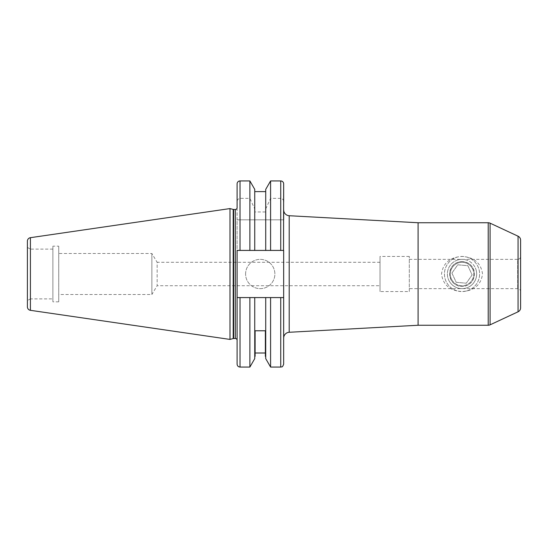 <?xml version="1.0" encoding="UTF-8"?>
<svg xmlns="http://www.w3.org/2000/svg" width="548" height="548" viewBox="0 0 548 548"><rect width="100%" height="100%" fill="white"/><g stroke="black" fill="none" stroke-linecap="round" stroke-linejoin="round"><path stroke-width="0.41" stroke-dasharray="2.74 2.06" d="M472.657 269.082A11.714 11.714 0 0 1 466.944 284.631A11.714 11.714 0 0 1 451.394 278.918A11.714 11.714 0 0 0 466.944 284.631A11.714 11.714 0 0 0 472.657 269.082A11.714 11.714 0 0 0 457.107 263.369A11.714 11.714 0 0 0 451.394 278.918A11.714 11.714 0 0 1 457.107 263.369A11.714 11.714 0 0 1 472.657 269.082M448.737 280.144A14.645 14.645 0 0 0 468.17 287.289A14.645 14.645 0 0 0 475.315 267.856A14.645 14.645 0 0 1 468.17 287.289A14.645 14.645 0 0 1 448.737 280.144A14.645 14.645 0 0 1 455.881 260.711A14.645 14.645 0 0 1 475.315 267.856A14.645 14.645 0 0 0 455.881 260.711A14.645 14.645 0 0 0 448.737 280.144M451.922 273.082L457.765 264.794L467.869 265.705L472.129 274.918L466.286 283.206L456.183 282.295L451.922 273.082L457.765 264.794L467.869 265.705L472.129 274.918L466.286 283.206L456.183 282.295L451.922 273.082M380.017 285.714L380.017 262.286L380.017 285.714L157.153 285.714L157.153 262.286L151.871 253.498L58.739 253.498L58.739 294.502L58.739 253.498M380.017 262.286L157.153 262.286L157.153 285.714L151.871 294.502L151.871 253.498L151.871 294.502L58.739 294.502M409.308 291.57L409.308 256.43L409.308 291.57L380.017 291.57L380.017 256.43L380.017 291.57M409.308 256.43L380.017 256.43M283.665 209.877L283.665 338.123L283.665 250.422L283.665 297.578L237.099 297.578L237.099 250.422L283.665 250.422L265.725 250.422L265.725 191.629L265.725 211.96L265.725 208.98L270.589 198.342L270.589 180.936M245.593 274A14.645 14.645 0 0 1 260.231 259.355A14.645 14.645 0 0 1 274.877 274A14.645 14.645 0 0 1 260.231 288.645A14.645 14.645 0 0 1 245.593 274A14.645 14.645 0 0 1 260.231 259.355A14.645 14.645 0 0 1 274.877 274A14.645 14.645 0 0 1 260.231 288.645A14.645 14.645 0 0 1 245.593 274M52.882 298.893L52.882 249.107L52.882 298.893L30.332 298.893L30.332 249.107L27.4 247.415L27.4 300.585L27.4 247.415M52.882 249.107L30.332 249.107L30.332 298.893L27.4 300.585M58.739 246.175L58.739 301.825L58.739 246.175L52.882 246.175L52.882 301.825L52.882 246.175M58.739 301.825L52.882 301.825M237.099 207.74L237.099 340.26L237.099 250.422L283.528 250.422M230.002 208.576L230.002 339.424M27.4 241.161L27.4 306.839M280.734 180.936L280.734 198.342C282.658 198.725 283.631 199.938 283.665 201.972L283.665 219.816L254.745 219.816L254.745 250.422L254.745 191.629L254.745 211.96L265.725 211.96M462.026 259.355A14.645 14.645 0 0 0 447.38 274A14.645 14.645 0 0 0 462.026 288.645A14.645 14.645 0 0 0 476.671 274A14.645 14.645 0 0 0 462.026 259.355M462.026 261.554A12.446 12.446 0 0 0 449.579 274A12.446 12.446 0 0 0 462.026 286.446C454.539 285.871 450.388 281.734 449.579 274.027C450.36 266.287 454.511 262.129 462.026 261.554C469.52 262.129 473.664 266.273 474.472 273.986C473.684 281.713 469.533 285.871 462.026 286.446A12.446 12.446 0 0 0 474.472 274A12.446 12.446 0 0 0 462.026 261.554M457.881 256.923A17.57 17.57 0 0 0 457.881 291.077C448.285 289.221 442.832 283.535 441.524 274.027C442.818 264.479 448.271 258.779 457.881 256.923L462.026 256.43A17.57 17.57 0 0 0 444.455 274A17.57 17.57 0 0 0 462.026 291.57L457.881 291.077M409.308 259.355L517.668 259.355L517.668 288.645L517.668 259.355A2.932 2.932 0 0 0 520.6 256.43L520.6 291.57A2.932 2.932 0 0 0 517.668 288.645L409.308 288.645L409.308 259.355L409.308 288.645M418.097 222.748L418.097 325.252M466.17 291.077L462.026 291.57A17.57 17.57 0 0 0 479.596 274A17.57 17.57 0 0 0 462.026 256.43L466.17 256.923C475.753 258.772 481.213 264.451 482.528 273.945C481.267 283.487 475.815 289.2 466.17 291.077A17.57 17.57 0 0 0 466.17 256.923M520.6 307.812L520.6 240.188M265.725 297.578L237.099 297.578L254.745 297.578L254.745 356.371L254.745 297.578L265.725 297.578L265.725 358.632M255.108 356.371L255.108 330.78M265.362 356.371L265.362 330.78M237.099 183.868L237.099 201.972C237.133 199.931 238.106 198.725 240.024 198.342L249.881 198.342L254.745 208.98L254.745 211.96M265.725 250.422L265.725 219.816L265.725 250.422L254.745 250.422L254.745 219.816L237.099 219.816L237.099 201.972M283.665 219.816L237.099 219.816L237.099 250.422L249.881 250.422L249.881 219.816M237.099 297.578L237.099 364.132M249.881 180.936L249.881 198.342M249.881 297.578L249.881 367.064M254.745 189.368L254.745 208.98M254.745 297.578L254.745 358.632M265.725 189.368L265.725 208.98M270.589 297.578L270.589 367.064M280.734 198.342L270.589 198.342M254.745 250.422L249.881 250.422M270.589 219.816L270.589 250.422M289.207 332.273L289.207 215.727M235.339 209.494L235.339 338.506M233.66 209.494L233.66 338.506M233.201 209.432L233.201 338.568M30.407 237.681L30.407 310.319M488.22 222.748L488.22 325.252M518.066 236.209L518.066 311.791M490.076 324.841L490.076 223.159M240.024 180.936L240.024 198.342M240.024 297.578L240.024 367.064M280.734 297.578L280.734 367.064M240.024 219.816L240.024 250.422M280.734 219.816L280.734 250.422"/><path stroke-width="0.82" d="M283.665 338.123A5.857 5.857 0 0 1 289.207 332.273L418.097 325.252L418.097 222.748L289.207 215.727L289.207 332.273M283.665 219.816L283.665 209.877A5.857 5.857 0 0 0 289.207 215.727M237.099 340.26A1.76 1.76 0 0 0 235.339 338.506L235.339 209.494A1.76 1.76 0 0 0 237.099 207.74L237.099 183.868A2.932 2.932 0 0 1 240.024 180.936L249.881 180.936L254.745 189.368L254.745 250.422L249.881 250.422L249.881 180.936M235.339 338.506L233.66 338.506L233.66 209.494L235.339 209.494M233.66 338.506A1.76 1.76 0 0 0 233.201 338.568L233.201 209.432A1.76 1.76 0 0 0 233.66 209.494M233.201 338.568L230.002 339.424L230.002 208.576L233.201 209.432M230.002 339.424L30.407 310.319L30.407 237.681L230.002 208.576M30.407 310.319A3.514 3.514 0 0 1 27.4 306.839L27.4 241.161A3.514 3.514 0 0 1 30.407 237.681M283.528 250.422L283.665 183.868A2.932 2.932 0 0 0 280.734 180.936L270.589 180.936L270.589 250.422L254.745 250.422M254.745 297.578L254.745 358.632L249.881 367.064L240.024 367.064C238.25 366.886 237.27 365.913 237.099 364.132L237.099 297.578L265.725 297.578L265.725 358.632L270.589 367.064L270.589 297.578L283.665 297.578L283.665 364.132L283.665 250.422L270.589 250.422M265.725 297.578L270.589 297.578M265.725 191.629L254.745 191.629M249.881 250.422L237.099 250.422L237.099 297.578M418.097 325.252L488.22 325.252A4.391 4.391 0 0 0 490.076 324.841L518.066 311.791L518.066 236.209L490.076 223.159L490.076 324.841M488.22 325.252L488.22 222.748A4.391 4.391 0 0 1 490.076 223.159M518.066 236.209A4.391 4.391 0 0 1 520.6 240.188L520.6 307.812A4.391 4.391 0 0 1 518.066 311.791M488.22 222.748L418.097 222.748M520.6 256.43L520.6 291.57M283.665 183.868L283.665 201.972M265.725 356.371L265.362 356.371L265.362 330.78L255.108 330.78L255.108 356.371L254.745 356.371M265.362 353.008L255.108 353.008M249.881 367.064L249.881 297.578M265.725 250.422L265.725 189.368L270.589 180.936M280.734 250.422L280.734 180.936M240.024 250.422L240.024 180.936M240.024 367.064L240.024 297.578M270.589 367.064L280.734 367.064L280.734 297.578M280.734 367.064C281.59 366.502 282.261 368.146 283.665 364.132"/></g></svg>
